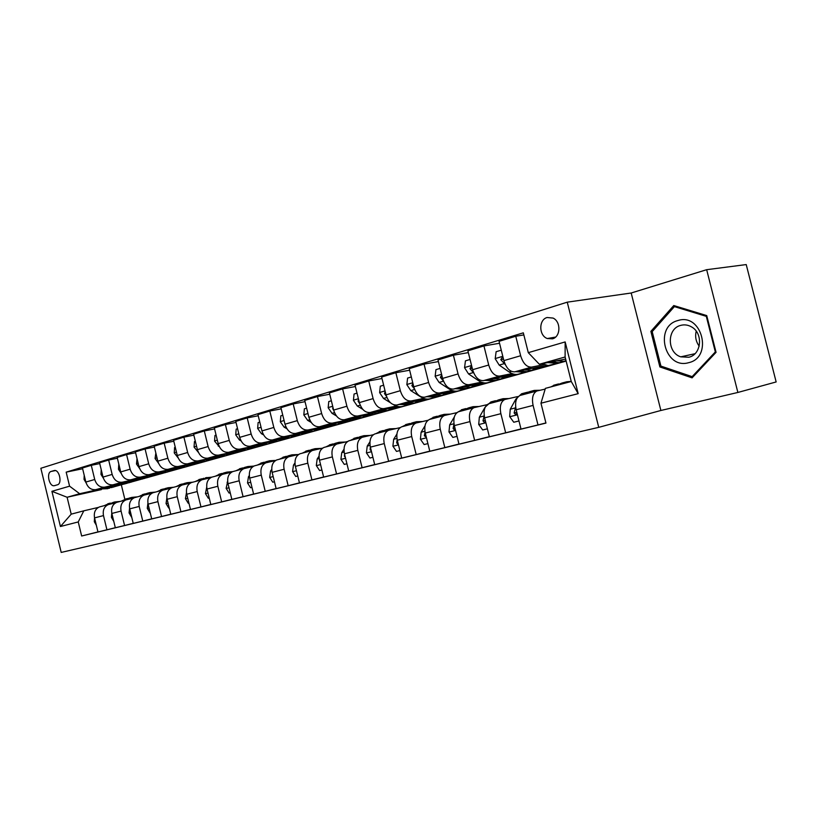<?xml version="1.0" encoding="UTF-8"?>
<svg xmlns="http://www.w3.org/2000/svg" width="817" height="817" viewBox="0 0 817 817"><rect width="100%" height="100%" fill="white"/><g stroke="black" fill="none" stroke-linecap="round" stroke-linejoin="round"><path stroke-width="1.23" d="M547.114 317.507C538.597 319.641 538.75 335.583 547.278 338.534L552.466 338.83C560.676 336.931 561.146 321.663 553.068 318.079L547.114 317.507M660.882 410.481L737.874 392.456L776.15 381.947L746.227 264.575L706.664 269.692L631.184 293.007L567.243 302.167L598.749 427.342L660.882 410.481L631.184 293.007M567.243 302.167L40.85 468.274L61.204 552.425L598.749 427.342M54.555 485.645L57.404 484.808C62.337 483.756 59.559 469.806 54.545 470.459L51.114 471.45C46.201 472.583 49.061 486.472 54.045 485.737L54.555 485.645M101.461 489.587L67.106 497.257L71.202 514.159L83.804 510.819L78.248 521.94L81.649 536.003L545.95 423.094L540.966 403.21L545.388 388.361L571.267 381.498L565.109 356.988L539.343 364.249L565.63 359.061M78.248 521.94L60.427 526.516L51.91 491.323L69.578 486.176L79.657 493.723L99.643 489.271M82.629 468.744L66.177 472.144L69.578 486.176M66.177 472.144L523.319 332.825L528.293 352.658L565.16 341.925L578.17 393.661L540.966 403.21M737.874 392.456L706.664 269.692M566.14 361.104L114.788 486.615M121.396 485.145L124.838 499.269M116.76 485.461L119.364 484.879M79.657 493.723L67.106 497.257L51.91 491.323M523.84 334.909L515.762 336.257L520.643 355.742C523.084 363.473 526.72 367.262 531.561 367.109L543.989 364.648M515.762 336.257L499.054 341.343L503.875 360.614C506.295 368.263 509.931 372.001 514.781 371.827L546.767 365.434M534.359 368.916L546.808 365.444M499.534 343.263L483.94 345.938L488.709 365.025C491.109 372.593 494.745 376.28 499.616 376.096L512.075 373.594M483.94 345.938L467.896 350.81L472.614 369.703C474.994 377.188 478.629 380.824 483.511 380.62L514.69 374.319M503.303 377.597L514.914 374.349M468.345 352.607L453.394 355.221L458.061 373.931C460.42 381.335 464.046 384.94 468.948 384.715L481.438 382.182M453.394 355.221L437.994 359.899L442.61 378.414C444.948 385.747 448.574 389.3 453.476 389.066L483.889 382.856M473.452 385.951L484.297 382.918M438.412 361.584L424.054 364.137L428.619 382.479C430.947 389.74 434.562 393.253 439.485 393.008L451.985 390.444M424.054 364.137L409.256 368.641L413.77 386.798C416.067 393.978 419.683 397.45 424.615 397.185L454.303 391.067M444.734 393.978L454.855 391.149M409.644 370.213L395.857 372.715L400.33 390.7C402.607 397.818 406.223 401.239 411.155 400.973L423.655 398.39M395.857 372.715L381.621 377.046L386.043 394.856C388.3 401.903 391.905 405.283 396.848 404.997L425.861 398.972M417.099 401.698L426.545 399.064M381.988 378.526L368.733 380.957L373.103 398.614C375.35 405.589 378.945 408.939 383.898 408.633L396.388 406.029M368.733 380.957L355.027 385.124L359.357 402.607C361.584 409.521 365.168 412.82 370.121 412.514L398.482 406.57M390.516 409.113L399.288 406.682M355.375 386.523L342.609 388.902L346.898 406.223C349.104 413.075 352.689 416.343 357.652 416.016L370.132 413.402M342.609 388.902L329.414 392.916L333.653 410.073C335.848 416.854 339.423 420.081 344.376 419.754L372.113 413.902M364.913 416.251L373.032 414.015M329.741 394.233L317.445 396.551L321.653 413.555C323.828 420.285 327.392 423.472 332.356 423.135L344.815 420.5M317.445 396.551L304.721 400.422L308.887 417.273C311.042 423.921 314.606 427.077 319.559 426.729L346.714 420.969M340.209 423.135L347.725 421.092M305.037 401.668L293.191 403.925L297.306 420.632C299.451 427.23 303.005 430.345 307.968 429.987L320.397 427.342M293.191 403.925L280.915 407.652L285 424.207C287.124 430.743 290.668 433.827 295.631 433.459L322.204 427.791M316.363 429.773L323.307 427.924M281.211 408.837L269.794 411.043L273.828 427.454C275.942 433.929 279.475 436.983 284.439 436.605L296.837 433.96M269.794 411.043L257.947 414.638L261.951 430.906C264.044 437.32 267.567 440.343 272.521 439.954L298.562 434.368M293.344 436.196L299.747 434.511M258.223 415.761L247.204 417.906L251.166 434.031C253.25 440.404 256.763 443.386 261.716 442.998L274.073 440.343M247.204 417.906L235.766 421.388L239.687 437.371C241.75 443.682 245.263 446.633 250.206 446.235L275.738 440.731M271.081 442.395L276.983 440.874M236.031 422.45L225.39 424.544L229.271 440.394C231.323 446.654 234.826 449.575 239.769 449.166L252.085 446.511M225.39 424.544L214.33 427.904L218.18 443.621C220.222 449.82 223.705 452.71 228.648 452.301L253.679 446.879M249.563 448.4L254.996 447.022M214.585 428.915L204.301 430.947L208.121 446.542C210.143 452.689 213.615 455.559 218.547 455.14L230.823 452.475M204.301 430.947L193.609 434.205L197.397 449.656C199.399 455.753 202.871 458.592 207.794 458.163L232.345 452.822M228.74 454.211L233.723 452.965M193.854 435.165L183.907 437.146L187.655 452.485C189.656 458.531 193.108 461.339 198.031 460.911L210.245 458.245M183.907 437.146L173.572 440.292L177.289 455.498C179.26 461.493 182.712 464.27 187.624 463.831L211.715 458.572M208.59 459.828L213.145 458.715M173.796 441.221L164.176 443.151L167.863 458.235C169.834 464.189 173.265 466.936 178.177 466.497L190.341 463.831M164.176 443.151L154.168 446.194L157.824 461.156C159.775 467.048 163.196 469.775 168.098 469.326L191.75 464.138M189.064 465.281L193.231 464.291M154.393 447.073L145.079 448.952L148.704 463.801C150.645 469.652 154.056 472.349 158.947 471.899L171.059 469.234M145.079 448.952L135.387 451.903L138.982 466.63C140.902 472.43 144.303 475.106 149.194 474.646L172.418 469.53M170.15 470.561L173.939 469.683M135.591 452.751L126.584 454.579L130.138 469.193C132.058 474.953 135.448 477.598 140.32 477.138L152.37 474.483M126.584 454.579L117.188 457.438L120.722 471.93C122.621 477.649 126.002 480.263 130.863 479.793L153.678 474.759M151.809 475.678L155.24 474.912M117.393 458.245L108.661 460.032L112.154 474.422C114.043 480.09 117.413 482.684 122.274 482.214L134.254 479.559M108.661 460.032L99.551 462.8L103.024 477.077C104.893 482.694 108.252 485.267 113.103 484.787L135.52 479.824M99.745 463.576L91.279 465.312L94.721 479.487C96.58 485.063 99.929 487.616 104.77 487.136L116.688 484.491M134.019 480.641L137.042 479.967M91.279 465.312L82.446 467.998L85.856 482.061C87.705 487.596 91.044 490.118 95.875 489.638L117.914 484.736M98.367 507.408L83.804 510.819M115.636 502.833L108.344 504.579C104.198 506.489 102.585 510.165 103.483 515.598L106.935 529.794L115.32 527.69M133.447 498.125L125.91 499.922C121.764 501.842 120.15 505.57 121.069 511.085L124.572 525.505L133.222 523.329M151.809 493.264L144.037 495.112C139.87 497.063 138.267 500.831 139.207 506.438L142.771 521.072L151.696 518.836M170.773 488.249L162.736 490.159C158.559 492.12 156.956 495.939 157.926 501.638L161.552 516.507L170.763 514.199M190.341 483.072L182.038 485.043C177.851 487.014 176.258 490.894 177.248 496.675L180.935 511.789L190.453 509.399M210.572 477.731L201.973 479.763C197.785 481.754 196.203 485.686 197.214 491.558L200.972 506.918L210.796 504.446M231.477 472.206L222.571 474.299C218.384 476.301 216.811 480.294 217.843 486.268L221.673 501.883L231.834 499.33M253.096 466.487L243.875 468.652C239.687 470.674 238.115 474.718 239.187 480.794L243.078 496.675L253.597 494.03M275.472 460.574L265.913 462.81C261.716 464.853 260.174 468.958 261.256 475.126L265.229 491.293L276.115 488.556M298.634 454.446L288.728 456.764C284.53 458.817 282.999 462.984 284.122 469.264L288.166 485.707L299.441 482.867M322.644 448.104L312.349 450.504C308.172 452.567 306.651 456.805 307.805 463.188L311.931 479.926L323.614 476.985M347.531 441.527L336.839 444.009C332.672 446.092 331.171 450.392 332.356 456.897L336.563 473.942L348.685 470.888M373.349 434.705L362.237 437.279C358.081 439.383 356.6 443.743 357.815 450.361L362.115 467.722L374.697 464.556M400.156 427.628L388.596 430.293C384.45 432.407 383.01 436.84 384.256 443.58L388.637 461.268L401.698 457.98M428.006 420.275L415.965 423.043C411.85 425.167 410.43 429.671 411.717 436.544L416.19 454.569L429.773 451.137M456.969 412.626L444.417 415.496C440.322 417.64 438.933 422.215 440.261 429.221L444.836 447.604L458.96 444.029M486.861 404.732L474.003 407.652C469.938 409.807 468.59 414.454 469.959 421.603L474.636 440.353L489.332 436.635M517.621 396.592L504.804 399.493C500.78 401.658 499.473 406.386 500.872 413.678L505.662 432.806L520.97 428.925M545.174 389.106L536.892 390.986C532.909 393.161 531.642 397.971 533.092 405.406L537.994 424.942L545.919 422.93M81.649 536.003L97.958 531.918M100.031 506.765L99.408 506.938C95.283 508.848 93.659 512.494 94.547 517.886L97.969 531.969L106.935 529.794M537.994 424.942L521.011 429.078L516.17 409.746C514.751 402.393 516.038 397.624 520.041 395.448L537.137 390.904M505.662 432.806L489.373 436.768L484.644 417.834C483.255 410.624 484.593 405.937 488.637 403.782L505.059 399.411M474.636 440.353L458.991 444.162L454.364 425.606C453.026 418.529 454.395 413.923 458.47 411.768L474.258 407.571M444.836 447.604L429.803 451.26L425.279 433.061C423.972 426.127 425.381 421.592 429.487 419.458L444.673 415.414M416.19 454.569L401.729 458.092L397.297 440.24C396.041 433.429 397.47 428.966 401.607 426.842L416.221 422.951M388.637 461.268L374.717 464.659L370.387 447.144C369.151 440.455 370.612 436.064 374.768 433.96L388.851 430.212M362.115 467.722L348.706 470.98L344.457 453.792C343.263 447.226 344.743 442.906 348.91 440.812L362.493 437.197M336.563 473.942L323.644 477.087L319.478 460.196C318.313 453.752 319.815 449.493 323.992 447.42L337.094 443.927M311.931 479.926L299.471 482.959L295.386 466.374C294.253 460.042 295.774 455.845 299.962 453.782L312.605 450.422M288.166 485.707L276.136 488.637L272.132 472.338C271.03 466.119 272.572 461.983 276.759 459.93L288.983 456.683M265.229 491.293L253.617 494.111L249.685 478.098C248.613 471.981 250.165 467.906 254.363 465.874L266.168 462.728M243.078 496.675L231.854 499.412L227.994 483.664C226.942 477.639 228.515 473.625 232.712 471.613L233.335 471.429M221.673 501.883L210.817 504.528L207.028 489.036C206.007 483.123 207.589 479.16 211.777 477.159L205.373 477.843M200.972 506.918L190.473 509.471L186.746 494.244C185.745 488.413 187.338 484.512 191.525 482.53L192.148 482.347M180.935 511.789L170.784 514.261L167.117 499.279C166.147 493.539 167.74 489.689 171.917 487.718L172.55 487.545M161.552 516.507L151.707 518.897L148.112 504.15C147.162 498.503 148.765 494.704 152.932 492.753L153.565 492.58M142.771 521.072L133.242 523.391L129.709 508.868C128.769 503.313 130.383 499.565 134.539 497.635L135.162 497.451M124.572 525.505L115.33 527.751L111.858 513.444C110.949 507.97 112.562 504.273 116.708 502.353L117.331 502.179M211.266 459.246L211.133 458.694M231.191 453.68L231.048 453.098M251.759 447.92L251.605 447.318M273.011 441.987L272.847 441.354M294.978 435.839L294.814 435.175M317.69 429.487L317.527 428.802M539.343 364.249L528.293 352.658M71.202 514.159L60.427 526.516M565.16 341.925L565.109 356.988M578.17 393.661L571.267 381.498M706.725 315.587L673.77 305.548L650.873 331.365L659.881 366.945L692.091 377.852L716.06 352.331L706.725 315.587M662.005 366.465L659.881 366.945M652.722 331.028L650.873 331.365M84.212 475.29L84.039 479.375L86.081 482.847M98.714 489.005L107.885 488.689M106.241 487.33L113.686 487.075L117.587 484.808M101.553 488.372L109.488 488.239M112.082 487.514L103.361 487.974M110.959 503.926L114.574 501.985L120.15 501.444M96.324 525.208L94.312 521.716L94.527 517.764M104.28 505.652L109.376 503.364M108.487 504.528L113.583 502.251M114.574 501.985L106.843 504.967M101.216 469.622L100.981 474.401L103.361 478.2M115.728 484.205L125.032 483.909M123.479 482.49L130.965 482.244L134.876 479.967M118.649 483.562L126.666 483.45M129.362 482.694L120.518 483.153M118.812 464.087L118.455 469.275L121.171 473.39M133.263 479.262L142.699 478.976M141.259 477.496L148.765 477.281L152.697 474.973M136.276 478.599L144.364 478.507M147.162 477.731L138.196 478.18M137.031 458.654L136.47 463.985L139.554 468.417M151.349 474.166L160.918 473.891M159.591 472.349L167.128 472.155L171.059 469.826M154.454 473.482L162.603 473.411M165.514 472.604L156.435 473.043M128.289 499.33L131.894 497.379L137.501 496.848M113.808 521.46L111.429 517.386L111.766 513.025M121.386 501.117L126.502 498.809M125.706 499.973L130.832 497.665M129.188 498.104L124.031 500.413M146.161 494.581L149.756 492.631L155.373 492.11M131.66 517.314L129.066 512.923L129.556 508.154M139.023 496.44L144.149 494.122M143.475 495.265L148.612 492.937M146.948 493.386L141.75 495.725M164.585 489.689L168.169 487.739L173.807 487.228M149.919 512.77L147.264 508.317L147.918 503.139M157.201 491.62L162.348 489.281M161.797 490.404L166.944 488.066M165.248 488.515L160.02 490.874M155.843 453.057L155.056 458.531L158.529 463.249M169.997 468.907L179.709 468.641M178.504 467.038L186.072 466.864L190.014 464.516M173.204 468.202L181.425 468.151M184.458 467.314L175.246 467.753M183.6 484.644L187.164 482.684L192.822 482.183M168.762 508.082L166.035 503.558L166.872 497.982M175.961 486.656L181.108 484.297M180.7 485.4L185.857 483.031M184.131 483.501L178.862 485.88M688.608 362.697C713.415 357.458 701.997 312.492 677.916 320.54C653.763 326.402 664.752 369.835 688.608 362.697M688.813 357.243C701.497 354.67 703.508 333.305 691.56 326.923C688.067 324.9 684.452 324.39 680.735 325.37C666.815 328.546 666.886 352.576 680.745 356.835L688.813 357.243M652.191 331.62L674.393 306.62L706.307 316.353L715.335 351.923L692.142 376.647L660.912 366.098L652.191 331.62M676.262 306.314L674.393 306.62M706.889 316.25L706.307 316.353M715.927 351.8L715.335 351.923M693.551 376.3L692.142 376.647M696.217 331.171C694.91 336.635 695.91 341.639 699.199 346.163M175.277 447.267L174.593 447.471L174.246 452.904L178.126 457.898M189.248 463.484L199.093 463.229M198.031 461.564L205.618 461.411L209.571 459.042M192.557 462.759L200.849 462.728M204.005 461.86L194.66 462.299M195.345 441.292L194.446 441.558L194.068 447.093L198.378 452.383M209.121 457.877L219.119 457.643M218.19 455.896L225.809 455.774L229.761 453.384M212.543 457.132L220.907 457.132M224.185 456.233L214.718 456.652M216.096 435.114L214.963 435.451L214.554 441.078L219.344 446.715M229.648 452.077L239.81 451.872M239.034 450.044L246.663 449.953L250.615 447.542M233.192 451.311L241.628 451.341M245.039 450.412L235.439 450.831M237.563 428.721L236.174 429.129L235.725 434.869L239.473 440.026L241.056 440.884M250.88 446.092L261.185 445.908M260.572 443.999L268.221 443.937L272.173 441.497M254.526 445.306L263.033 445.367M266.597 444.397L256.855 444.795M259.786 422.103L258.121 422.593L257.641 428.435L261.42 433.694L263.564 434.889M272.827 439.893L283.295 439.73M282.856 437.738L290.525 437.718L294.467 435.247M276.606 439.086L285.184 439.178M288.901 438.167L279.016 438.566M203.219 479.436L206.772 477.475M188.901 503.068L188.216 503.241L185.418 498.656L186.47 492.671M195.314 481.519L200.471 479.15M200.216 480.222L203.75 478.272M203.617 478.323L198.306 480.733M188.216 503.241L188.911 503.068M223.49 474.054L227.024 472.093L232.702 471.613L243.875 468.652M208.315 498.237L209.223 498.013L208.315 498.237L205.445 493.591L206.711 487.187M215.3 476.229L220.467 473.829M220.355 474.881L225.523 472.492M223.735 472.982L218.394 475.402M244.436 468.488L247.949 466.527L253.811 466.098M229.077 493.07L230.231 492.784L229.077 493.07L226.135 488.352L227.637 481.479M235.95 470.755L241.117 468.345M241.178 469.367L246.346 466.956M244.528 467.457L239.146 469.908M266.056 462.759L269.579 460.778L275.727 460.41M250.553 487.729L251.963 487.381L250.553 487.729L247.52 482.939L248.48 476.719L249.297 475.555M257.294 465.098L262.461 462.667M262.696 463.658L267.864 461.227M266.015 461.748L260.603 464.219M288.411 456.846L291.955 454.824L298.287 454.528M272.766 482.204L274.461 481.785L272.766 482.204L269.661 477.332L270.59 471.011L271.714 469.397M279.363 459.246L284.541 456.795M284.959 457.765L290.127 455.314M288.238 455.845L282.794 458.337M282.794 415.25L280.834 415.833L280.323 421.786L284.122 427.148L286.91 428.721M295.54 433.48L306.181 433.347M305.926 431.264L313.595 431.274L317.537 428.782M299.451 432.642L308.101 432.775M311.982 431.723L301.943 432.111M284.387 421.756L284.673 422.92M311.573 450.708L315.107 448.676L321.408 448.39M295.774 476.474L297.745 475.994L295.774 476.474L292.568 471.532L293.477 465.118L294.937 462.963M302.208 453.19L307.376 450.729M307.999 451.658L313.156 449.187M311.236 449.728L305.752 452.25M295.866 468.335L296.142 469.479M306.63 408.143L304.373 408.817L303.812 414.893L307.641 420.357L311.165 422.399M319.018 426.821L327.842 427.301L329.874 426.729M329.823 424.554L337.492 424.605L341.424 422.093M323.113 425.974L331.835 426.147M335.879 425.054L325.687 425.432M308.172 414.372L308.775 416.813M335.562 444.346L339.086 442.293L345.346 442.028M319.6 470.551L321.888 469.989L319.6 470.551L316.302 465.527L317.18 459.001L319.008 456.264M325.86 446.919L331.018 444.438M331.865 445.326L337.012 442.845M335.041 443.406L329.537 445.949M319.764 461.35L320.346 463.75M331.355 400.779L328.761 401.555L328.168 407.744L332.019 413.331L336.42 415.924M343.242 419.877L352.25 420.489L354.415 419.887M354.578 417.599L362.258 417.691L366.179 415.159M347.623 419.07L356.416 419.284M360.644 418.151L358.438 418.764L350.299 418.498M332.876 406.927L332.713 408.694L333.714 410.328M360.42 437.759L363.933 435.686L370.152 435.441M344.294 464.403L346.919 463.76L344.294 464.403L340.903 459.297L341.751 452.669L343.988 449.238M350.37 440.424L355.507 437.932M356.59 438.78L361.717 436.278M359.715 436.85L354.18 439.413M344.58 454.283L344.437 456.162L345.397 457.602M357.009 393.14L354.067 394.019L353.424 400.33L357.305 406.029L362.768 409.337M368.201 412.575L377.546 413.422L379.864 412.779M380.252 410.389L387.932 410.532L391.833 407.969M373.042 411.901L381.896 412.166M386.318 410.982L383.97 411.635L375.82 411.319M358.54 399.309L358.112 401.28L359.613 403.527M386.206 430.927L389.699 428.833L395.867 428.598M369.917 458.031L372.899 457.295L369.917 458.031L366.414 452.843L367.221 446.102L369.927 441.874M375.779 433.694L380.896 431.182M382.223 431.979L387.34 429.466M385.297 430.059L379.721 432.642M370.356 447.042L370.091 449.626L371.367 451.107M383.643 385.205L380.324 386.196L379.629 392.64L383.541 398.461L390.526 402.801M393.671 404.742C397.205 406.795 400.585 407.254 403.792 406.1L406.263 405.416M406.897 402.904L414.566 403.098L418.447 400.504M399.411 404.466L408.337 404.772M412.963 403.547L410.451 404.241L402.291 403.864M385.205 391.486L384.48 393.59L386.502 396.419M412.963 423.839L416.435 421.725L422.532 421.511M396.5 451.413L399.87 450.586L396.5 451.413L392.895 446.133L393.671 439.28L396.888 434.113M402.168 426.678L407.234 424.176M408.827 424.932L413.923 422.399M411.829 423.012L406.233 425.616M397.154 439.566L396.705 442.845L398.012 444.356M411.329 376.964L407.601 378.077L406.846 384.654L410.788 390.608L420.684 396.899C424.309 399.145 427.751 399.676 431.029 398.502L433.664 397.767M434.573 395.132L442.222 395.377L446.082 392.763M426.791 396.735L435.788 397.103M440.618 395.826L437.953 396.572L429.783 396.122M412.932 383.428L411.87 385.593L414.454 388.974M440.741 416.466L444.203 414.352L450.218 414.148M424.125 444.55L427.894 443.611L424.125 444.55L420.398 439.178L421.123 432.203L424.973 425.882M429.507 419.448L434.573 416.905M436.452 417.61L441.517 415.067M439.383 415.7L433.756 418.324M425.014 431.846L424.36 435.808L426.29 437.136M469.622 408.817L473.043 406.682L478.976 406.498M452.822 437.401L457.05 436.36L452.822 437.401L448.982 431.938L449.667 424.85L454.313 416.987M457.724 412.115L462.963 409.358M465.159 410.001L470.183 407.438M468.008 408.102L462.351 410.747M454.017 423.86L453.098 428.486L454.466 430.028L455.365 429.609M440.108 368.396L435.941 369.631L435.144 376.361L439.097 382.438L449.003 388.912C452.628 391.21 456.07 391.782 459.328 390.608L462.126 389.821M463.331 387.054L470.949 387.36L474.779 384.715M455.232 388.708L464.301 389.137M469.367 387.799L466.517 388.596L458.347 388.075M441.793 375.126L440.343 377.291L443.508 381.171M470.061 359.47L465.435 360.848L464.567 367.721L468.55 373.941L478.445 380.599C482.071 382.969 485.502 383.571 488.74 382.397L491.722 381.559M493.233 378.659L500.831 379.017L504.62 376.361M484.818 380.365L493.948 380.845M499.248 379.466L496.205 380.313L488.055 379.711M471.848 366.598L471.307 366.394L469.959 368.651L473.768 373.052M499.647 400.861L503.037 398.706L508.868 398.543M482.684 429.977L487.381 428.813L482.684 429.977L478.711 424.411L479.344 417.201L485.094 407.183L490.894 401.933L492.488 401.515M495.01 402.087L499.984 399.513M497.757 400.197L492.089 402.863M484.205 415.577L483 420.867L484.389 422.44L485.594 421.674M501.26 350.176L496.123 351.708L495.194 358.734L499.197 365.097L509.093 371.949C512.708 374.39 516.119 375.023 519.326 373.859L522.523 372.971M524.361 369.917L531.908 370.346L535.666 367.65M515.588 371.664L524.79 372.225M530.345 370.785L527.108 371.684L518.958 370.989M503.19 357.866L502.292 357.356L500.79 359.654L505.325 364.668M530.897 392.579L534.257 390.403L539.966 390.26M513.77 422.246L518.979 420.959L513.77 422.246L509.665 416.578L510.247 409.235L515.884 399.074L521.614 393.763L523.186 393.345M526.066 393.855L530.999 391.272M528.722 391.986L526.393 392.497L523.033 394.662M515.66 406.897L514.128 412.932L515.527 414.536L517.049 413.249M527.231 348.44L528.191 352.239M528.579 352.964L531.877 356.416M542.141 363.698L548.115 365.536L554.58 364.014M556.786 360.808L564.281 361.308L565.967 360.42M547.645 362.615L556.898 363.248M562.739 361.747L559.277 362.707L551.158 361.921M564.016 383.428L566.763 381.764L571.236 381.376M542.457 409.164L541.518 405.406M550.832 386.921L555.162 384.848M558.981 384.756L563.291 382.683M560.962 383.428L555.815 385.604M531.561 367.109L514.781 371.827M499.616 376.096L483.511 380.62M468.948 384.715L453.476 389.066M439.485 393.008L424.615 397.185M411.155 400.973L396.848 404.997M383.898 408.633L370.121 412.514M357.652 416.016L344.376 419.754M332.356 423.135L319.559 426.729M307.968 429.987L295.631 433.459M284.439 436.605L272.521 439.954M261.716 442.998L250.206 446.235M239.769 449.166L228.648 452.301M218.547 455.14L207.794 458.163M198.031 460.911L187.624 463.831M178.177 466.497L168.098 469.326M158.947 471.899L149.194 474.646M140.32 477.138L130.863 479.793M122.274 482.214L113.103 484.787M104.77 487.136L95.875 489.638M103.483 515.598L94.547 517.886M94.721 479.487L85.856 482.061M112.154 474.422L103.024 477.077M121.069 511.085L111.858 513.444M130.138 469.193L120.722 471.93M139.207 506.438L129.709 508.868M148.704 463.801L138.982 466.63M157.926 501.638L148.112 504.15M167.863 458.235L157.824 461.156M177.248 496.675L167.117 499.279M187.655 452.485L177.289 455.498M197.214 491.558L186.746 494.244M208.121 446.542L197.397 449.656M217.843 486.268L207.028 489.036M229.271 440.394L218.18 443.621M239.187 480.794L227.994 483.664M251.166 434.031L239.687 437.371M261.256 475.126L249.685 478.098M273.828 427.454L261.951 430.906M284.122 469.264L272.132 472.338M297.306 420.632L285 424.207M307.805 463.188L295.386 466.374M321.653 413.555L308.887 417.273M332.356 456.897L319.478 460.196M346.898 406.223L333.653 410.073M357.815 450.361L344.457 453.792M373.103 398.614L359.357 402.607M384.256 443.58L370.387 447.144M400.33 390.7L386.043 394.856M411.717 436.544L397.297 440.24M428.619 382.479L413.77 386.798M440.261 429.221L425.279 433.061M458.061 373.931L442.61 378.414M469.959 421.603L454.364 425.606M488.709 365.025L472.614 369.703M500.872 413.678L484.644 417.834M520.643 355.742L503.875 360.614M533.092 405.406L516.17 409.746M55.433 470.561L51.114 471.45M85.101 478.936L84.039 479.252M94.374 521.828L95.446 521.552M102.248 473.901L100.991 474.268M119.936 468.713L118.455 469.142M138.185 463.362L136.48 463.862M111.49 517.498L112.766 517.171M129.137 513.025L130.628 512.647M147.326 508.429L149.051 507.99M157.017 457.826L155.067 458.398M166.106 503.67L168.077 503.18M176.462 452.118L174.256 452.771M196.55 446.225L194.078 446.95M217.332 440.128L214.565 440.935M218.976 445.939L218.272 446.143M238.819 433.817L235.735 434.726M240.484 439.73L239.473 440.026M261.062 427.291L257.651 428.292M262.757 433.306L261.42 433.694M185.49 498.768L187.716 498.207M205.516 493.703L208.018 493.07M226.207 488.464L229.005 487.759M227.106 482.224L227.698 482.071M247.602 483.051L250.707 482.265M248.48 476.719L249.389 476.485M269.733 477.455L273.174 476.587M270.59 471.011L271.826 470.694M284.091 420.53L280.333 421.633M285.817 426.658L284.122 427.148M292.649 471.654L296.448 470.694M293.477 465.118L295.07 464.71M307.958 413.525L303.832 414.74M309.714 419.764L307.641 420.357M316.383 465.649L320.56 464.597M317.18 459.001L319.151 458.5M332.713 406.263L328.179 407.591M334.5 412.616L332.019 413.331M333.285 408.582L332.713 408.694M340.985 459.43L345.56 458.266M341.751 452.669L344.12 452.056M345.009 456.029L344.437 456.162M358.387 398.727L353.434 400.177M360.215 405.191L357.305 406.029M358.98 401.106L358.112 401.28M366.506 452.965L371.51 451.699M367.221 446.102L370.04 445.377M370.949 449.421L370.091 449.626M385.062 390.894L379.65 392.487M386.911 397.491L383.541 398.461M385.665 393.355L384.48 393.59M392.987 446.266L398.451 444.887M393.671 439.28L396.95 438.443M397.879 442.569L396.705 442.845M412.769 382.764L406.866 384.49M414.658 389.484L410.788 390.608M413.402 385.297L411.87 385.593M420.489 439.311L426.454 437.8M421.123 432.203L424.911 431.233M425.871 435.441L424.36 435.808M449.074 432.07L455.569 430.436M449.667 424.85L453.997 423.737M454.967 428.037L453.098 428.486M441.578 374.309L435.155 376.188M449.983 388.637L449.003 388.912M443.498 381.171L439.097 382.438M442.232 376.923L440.343 377.291M471.572 365.505L464.587 367.548M480.028 380.15L478.445 380.599M473.125 372.623L468.55 373.941M472.246 368.222L469.959 368.651M478.813 424.554L485.87 422.767M479.344 417.201L483.96 416.006M485.257 420.326L483 420.867M502.802 356.335L495.214 358.561M511.319 371.327L509.093 371.949M503.966 363.718L499.197 365.097M503.507 359.153L500.79 359.654M509.767 416.721L517.437 414.781M515.884 399.074L516.691 398.859M510.247 409.235L515.047 407.989M516.814 412.299L514.128 412.932M555.57 337.084L547.278 338.534M108.344 504.579L99.408 506.938M125.91 499.922L116.708 502.353M144.037 495.112L134.539 497.635M162.736 490.159L152.932 492.753M182.038 485.043L171.917 487.718M201.973 479.763L191.525 482.53M222.571 474.299L211.777 477.159M265.913 462.81L254.363 465.874M288.728 456.764L276.759 459.93M312.349 450.504L299.962 453.782M336.839 444.009L323.992 447.42M362.237 437.279L348.91 440.812M388.596 430.293L374.768 433.96M415.965 423.043L401.607 426.842M444.417 415.496L429.487 419.458M474.003 407.652L458.47 411.768M504.804 399.493L488.637 403.782M536.892 390.986L520.041 395.448M54.749 485.594L54.045 485.737M110.356 503.109L107.783 503.793M131.894 497.379L129.229 498.094M127.554 498.533L124.899 499.238M149.756 492.631L147.009 493.366M145.273 493.825L142.546 494.551M168.169 487.739L165.33 488.495M163.553 488.964L160.735 489.71M187.164 482.684L184.244 483.46M182.395 483.95L179.495 484.726M694.971 353.71L680.745 356.835M201.85 478.782L198.858 479.579M227.024 472.093L223.909 472.92M221.938 473.441L218.844 474.268M247.949 466.527L244.722 467.385M242.69 467.927L239.493 468.774M269.579 460.778L266.24 461.666M264.146 462.218L260.837 463.096M291.955 454.824L288.503 455.743M286.328 456.325L282.907 457.234M315.107 448.676L311.532 449.616M309.286 450.218L305.752 451.158M339.086 442.293L335.389 443.284M333.06 443.897L329.394 444.877M363.933 435.686L360.103 436.707M357.693 437.35L353.884 438.361M389.699 428.833L385.726 429.895M383.224 430.559L379.282 431.611M416.435 421.725L412.309 422.828M409.715 423.523L405.62 424.605M444.203 414.352L439.914 415.485M437.218 416.21L432.969 417.334M473.043 406.682L468.59 407.867M465.782 408.612L461.37 409.787M503.037 398.706L498.401 399.942M495.49 400.708L490.894 401.933M484.971 422.297L484.389 422.44M534.257 390.403L529.426 391.69M526.393 392.497L521.614 393.763M516.232 414.362L515.527 414.536M566.763 381.764L561.739 383.102M558.573 383.939L553.599 385.267"/></g></svg>
